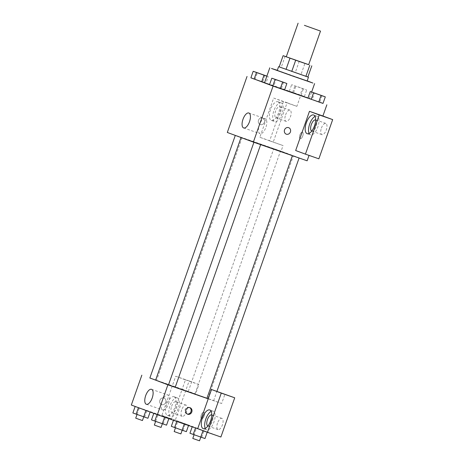 <?xml version="1.0" encoding="UTF-8"?>
<svg xmlns="http://www.w3.org/2000/svg" width="464" height="464" viewBox="0 0 464 464"><rect width="100%" height="100%" fill="white"/><g stroke="black" fill="none" stroke-linecap="round" stroke-linejoin="round"><path stroke-width="0.35" stroke-dasharray="2.32 1.74" d="M286.265 56.805L308.67 64.693M308.682 64.658L286.288 56.741M307.87 77.018L301.02 74.484L304.964 63.284M299.251 61.254L295.307 72.454L281.161 67.535L285.105 56.33M295.307 72.454L301.02 74.484M307.887 76.978L281.161 67.535M277.269 70.429L307.145 80.945M277.315 70.296L307.191 80.817M264.544 82.731L307.957 98.09M284.577 89.987L269.549 84.622M323.019 103.379L300.811 95.155L250.902 77.79M300.15 95.079L289.333 91.205L304.384 96.518L289.333 91.205L300.15 95.079L302.453 88.543L306.687 89.981L291.636 84.674L302.453 88.543M322.016 95.659L319.719 102.196L323.008 103.414L307.957 98.101L312.191 99.54L314.493 93.003M283.574 82.285L281.271 88.821L284.56 90.039L269.509 84.726L273.743 86.165L276.045 79.634M266.864 76.142L268.238 76.606L265.942 83.143L250.885 77.83L255.125 79.269L257.427 72.738M295.661 150.527L309.036 155.399M288.678 127.67L288.678 127.67A3.463 3.115 110.3 0 0 284.536 129.897A3.463 3.115 110.3 0 0 286.271 134.166L286.271 134.166M309.117 133.446A9.895 4.338 -70.8 0 0 310.515 134.85A9.895 4.338 -70.8 0 0 317.852 126.968A9.895 4.338 -70.8 0 0 317.051 116.168A9.895 4.338 -70.8 0 0 317.016 116.157A9.895 4.338 -70.8 0 0 315.05 116.394M315.636 119.869A5.939 2.604 109.2 0 1 315.717 119.892A5.939 2.604 109.2 0 1 316.204 126.405A5.939 2.604 109.2 0 1 311.814 131.109A5.939 2.604 109.2 0 1 311.733 131.08M321.407 128.105A5.939 2.604 109.2 0 1 325.798 123.401A5.939 2.604 109.2 0 1 326.308 129.868A5.939 2.604 109.2 0 1 321.894 134.618A5.939 2.604 109.2 0 1 321.407 128.105M318.867 158.821L309.099 155.208M265.257 118.703A7.917 3.468 -70.8 0 0 265.228 118.697A7.917 3.468 -70.8 0 0 259.347 125.031A7.917 3.468 -70.8 0 0 260.026 133.649A7.917 3.468 -70.8 0 0 265.895 127.345A7.917 3.468 -70.8 0 0 265.257 118.703M264.376 122.299A3.463 3.115 110.3 0 0 262.636 118.024A3.463 3.115 110.3 0 0 258.512 120.193A3.463 3.115 110.3 0 0 260.229 124.52A3.463 3.115 110.3 0 0 264.376 122.299A3.463 3.115 -69.7 0 1 260.234 124.52A3.463 3.115 -69.7 0 1 258.518 120.193A3.463 3.115 -69.7 0 1 262.636 118.024A3.463 3.115 -69.7 0 1 264.376 122.299M283.423 101.68L273.656 98.061L259.852 137.269L269.619 140.888L283.423 101.68L296.867 106.355L300.811 95.155M269.619 140.888L283.057 145.563L281.085 151.16L227.314 132.46M277.884 101.738A9.895 4.338 109.2 0 1 278.678 112.537A9.895 4.338 109.2 0 1 271.341 120.42A9.895 4.338 109.2 0 1 270.495 109.649A9.895 4.338 109.2 0 1 277.849 101.726A9.895 4.338 109.2 0 1 277.884 101.738M281.242 102.904A9.895 4.338 -70.8 0 0 281.207 102.892A9.895 4.338 -70.8 0 0 273.859 110.815A9.895 4.338 -70.8 0 0 274.705 121.591A9.895 4.338 -70.8 0 0 282.037 113.709A9.895 4.338 -70.8 0 0 281.242 102.904M280.395 113.146A5.939 2.604 109.2 0 1 276.005 117.85A5.939 2.604 109.2 0 1 275.512 111.337A5.939 2.604 109.2 0 1 279.908 106.633A5.939 2.604 109.2 0 1 280.395 113.146M285.598 114.846A5.939 2.604 109.2 0 1 289.988 110.142A5.939 2.604 109.2 0 1 290.499 116.603A5.939 2.604 109.2 0 1 286.085 121.359A5.939 2.604 109.2 0 1 285.598 114.846M259.852 137.269L283.057 145.563M273.656 98.061L287.1 102.735L273.29 141.943M296.867 106.355L287.1 102.735M300.191 138.713A3.463 1.52 -70.8 0 0 300.202 138.719A3.463 1.52 -70.8 0 0 302.777 135.946A3.463 1.52 -70.8 0 0 302.476 132.176A3.463 1.52 -70.8 0 0 299.912 134.937A3.463 1.52 -70.8 0 0 300.191 138.713A3.463 1.52 109.2 0 1 299.906 134.931A3.463 1.52 109.2 0 1 302.476 132.176A3.463 1.52 109.2 0 1 302.772 135.946A3.463 1.52 109.2 0 1 300.202 138.719A3.463 1.52 109.2 0 1 300.185 138.713M307.127 160.805L281.085 151.16M240.155 137.042L235.329 135.314L240.155 137.042M297.221 157.308L292.395 155.585L297.221 157.308M278.603 150.411L273.777 148.689L278.603 150.411M258.773 143.939L253.947 142.21L258.773 143.939M278.615 150.852L241.083 137.425L281.138 151.334L293.364 155.834L278.615 150.852M155.614 380.138L206.932 398.269M175.206 387.26L168.496 384.871M155.631 380.08L149.855 378.021M206.927 398.292L208.237 398.779M190.199 392.039L195.025 393.762L190.199 392.039M168.478 384.917L175.201 387.283M149.878 377.963L182.172 389.197L185.461 379.859L175.694 376.246L161.89 415.448L171.651 419.067L182.172 389.197L221.659 403.518L224.947 394.18M208.214 398.837L221.659 403.518M201.295 414.967A3.463 1.52 -70.8 0 0 201.579 418.766A3.463 1.52 -70.8 0 0 204.154 415.993A3.463 1.52 -70.8 0 0 203.858 412.223A3.463 1.52 -70.8 0 0 201.295 414.967A3.463 1.52 109.2 0 1 203.853 412.223A3.463 1.52 109.2 0 1 204.148 415.993A3.463 1.52 109.2 0 1 201.579 418.766A3.463 1.52 109.2 0 1 201.295 414.967M217.523 423.093A5.939 2.604 -70.8 0 0 218.016 429.6A5.939 2.604 -70.8 0 0 222.424 424.85A5.939 2.604 -70.8 0 0 221.92 418.383A5.939 2.604 -70.8 0 0 217.523 423.093M181.714 409.828A5.939 2.604 -70.8 0 0 182.207 416.341A5.939 2.604 -70.8 0 0 186.615 411.585A5.939 2.604 -70.8 0 0 186.11 405.124A5.939 2.604 -70.8 0 0 181.714 409.828M175.694 376.246L189.138 380.921L175.328 420.129L220.905 437.007M189.138 380.921L198.905 384.534L195.617 393.872M211.752 414.851A5.939 2.604 109.2 0 1 211.833 414.88A5.939 2.604 109.2 0 1 212.326 421.393A5.939 2.604 109.2 0 1 207.936 426.097A5.939 2.604 109.2 0 1 207.855 426.062M205.239 428.429A9.895 4.338 -70.8 0 0 206.631 429.832A9.895 4.338 -70.8 0 0 213.968 421.956A9.895 4.338 -70.8 0 0 213.173 411.15A9.895 4.338 -70.8 0 0 213.138 411.139A9.895 4.338 -70.8 0 0 211.172 411.377M171.634 406.319A5.939 2.604 109.2 0 1 176.024 401.615A5.939 2.604 109.2 0 1 176.535 408.082A5.939 2.604 109.2 0 1 172.127 412.832A5.939 2.604 109.2 0 1 171.634 406.319M177.364 397.892A9.895 4.338 -70.8 0 0 177.329 397.88A9.895 4.338 -70.8 0 0 169.975 405.803A9.895 4.338 -70.8 0 0 170.822 416.573A9.895 4.338 -70.8 0 0 178.159 408.691A9.895 4.338 -70.8 0 0 177.364 397.892M174 396.72A9.895 4.338 109.2 0 1 174.8 407.525A9.895 4.338 109.2 0 1 167.463 415.402A9.895 4.338 109.2 0 1 166.617 404.631A9.895 4.338 109.2 0 1 173.965 396.708A9.895 4.338 109.2 0 1 174 396.72M161.89 415.448L175.328 420.129M185.461 379.859L198.905 384.534M196.475 428.133L207.292 432.001L196.475 428.133L194.172 434.664L189.938 433.225M153.781 413.354L168.844 418.627L153.804 413.32M145.986 410.298L135.175 406.423L145.934 410.449M177.857 421.237L188.668 425.105L177.857 421.237L175.554 427.767L171.32 426.329M171.651 419.067L131.324 405.037M168.577 403.692A7.917 3.468 -70.8 0 0 167.922 395.009A7.917 3.468 -70.8 0 0 162.046 401.348A7.917 3.468 -70.8 0 0 162.719 409.967A7.917 3.468 -70.8 0 0 168.577 403.692M165.752 402.346A3.463 3.115 110.3 0 0 164.018 398.071A3.463 3.115 110.3 0 0 159.894 400.241A3.463 3.115 110.3 0 0 161.611 404.567A3.463 3.115 110.3 0 0 165.752 402.346A3.463 3.115 -69.7 0 1 161.611 404.573A3.463 3.115 -69.7 0 1 159.894 400.241A3.463 3.115 -69.7 0 1 164.018 398.071A3.463 3.115 -69.7 0 1 165.752 402.346M189.637 407.601A3.463 3.115 110.3 0 0 189.237 407.415A3.463 3.115 110.3 0 0 185.095 409.642A3.463 3.115 110.3 0 0 186.83 413.911A3.463 3.115 110.3 0 0 187.253 414.033M147.923 418.267L132.872 412.96M138.933 415.071L143.759 416.794L138.933 415.071M144.635 417.049L146.937 410.512M137.106 414.393L139.409 407.862M135.72 418.163L142.442 420.529M166.541 425.163L151.49 419.856M157.551 421.967L162.377 423.69L157.551 421.967M163.253 423.945L165.555 417.409M155.73 421.289L158.033 414.758M154.344 425.059L161.066 427.425M186.371 431.642L175.554 427.767M177.376 428.446L182.201 430.169L177.376 428.446M184.301 424.05L184.434 423.673M188.523 425.523L188.668 425.105M183.083 430.424L185.38 423.887M173.449 420.28L173.617 419.798M176.761 421.428L176.906 421.016M174.168 431.537L180.89 433.904M204.989 438.538L194.172 434.664M195.999 435.342L200.825 437.065L195.999 435.342M201.701 437.32L204.003 430.783M192.786 438.434L199.508 440.8M268.238 76.606L266.875 76.102M262.868 74.658L258.976 73.283M257.352 72.773L264.074 75.139M265.942 83.143L262.647 81.925L264.95 75.388M262.647 81.925L255.125 79.269M281.491 81.554L277.6 80.179M275.976 79.663L282.698 82.035M281.271 88.821L273.743 86.165M297.697 86.785L302.522 88.508L297.697 86.785M304.384 96.518L306.687 89.981M301.095 95.3L303.398 88.763M293.573 92.643L295.87 86.107M289.333 91.205L291.636 84.674M292.622 92.423L294.924 85.892M297.708 86.756L302.534 88.479L297.708 86.756M319.94 94.929L316.042 93.554M314.418 93.038L321.14 95.404M319.719 102.196L312.191 99.54M309.349 98.513L311.634 92.034M307.151 133.678L310.515 134.85M313.658 114.985L317.016 116.157M325.798 123.401L315.717 119.892M321.894 134.618L311.814 131.109M243.652 127.954L260.026 133.649M248.855 113.001L265.228 118.697M271.341 120.42L274.705 121.591M277.849 101.726L281.207 102.892M289.988 110.142L279.908 106.633M286.085 121.359L276.005 117.85M207.889 398.547L293.364 155.834M242.051 137.68L156.577 380.387M213.643 400.658L216.914 391.384M195.025 393.762L280.494 151.055M188.303 391.396L273.777 148.689M221.92 418.383L211.833 414.88M218.016 429.6L207.936 426.097M203.273 428.666L206.631 429.832M209.774 409.973L213.138 411.139M186.11 405.124L176.024 401.615M182.207 416.341L172.127 412.832M167.463 415.402L170.822 416.573M173.965 396.708L177.329 397.88M146.346 404.272L162.719 409.967M151.548 389.313L167.922 395.009M190.06 407.717L189.237 407.415M187.653 414.213L186.83 413.911"/><path stroke-width="0.7" d="M304.419 25.334L320.502 31.088L304.419 25.334M320.502 31.088L308.67 64.693L297.436 60.836L286.265 56.805L298.097 23.2M311.814 65.818L307.87 77.018L279.171 66.886L283.115 55.68L308.682 64.658M286.288 56.741L283.115 55.68M279.177 66.868L307.887 76.978M308.456 77.215L307.145 80.945L292.163 75.806L277.269 70.429L278.586 66.694M286.027 69.42L289.971 58.22M305.886 76.374L309.83 65.169M291.74 71.45L295.684 60.25M307.191 80.817L312.881 83.044L292.146 75.864L271.486 68.463L277.315 70.296M307.957 98.09L284.577 89.987M269.549 84.622L264.544 82.731L269.804 67.796M250.902 77.79L273.081 86.095L323.019 103.379M316.042 93.554L310.254 91.57L307.957 98.101L318.768 101.976L323.008 103.414L325.305 96.877L319.94 94.929M277.6 80.179L271.811 78.196L269.509 84.726L272.797 85.944L284.56 90.039L286.862 83.503L281.491 81.554M258.976 73.283L253.187 71.299L250.885 77.83L254.179 79.048L264.561 82.673L261.702 81.705L264.004 75.174L266.864 76.142M284.536 129.897A3.463 3.115 -69.7 0 1 288.678 127.67A3.463 3.115 -69.7 0 1 290.394 131.996A3.463 3.115 -69.7 0 1 286.271 134.166A3.463 3.115 -69.7 0 1 284.536 129.897M309.465 111.325L319.232 114.939L305.428 154.147L295.661 150.527L309.465 111.325L322.909 116L326.853 104.8M247.039 76.45L227.314 132.46L253.361 142.1L273.081 86.095M253.361 142.1L307.127 160.805L309.036 155.399M286.271 134.166A3.463 3.115 110.3 0 0 290.394 131.996A3.463 3.115 110.3 0 0 288.678 127.67M313.693 114.997A9.895 4.338 109.2 0 1 314.488 125.802A9.895 4.338 109.2 0 1 307.151 133.678A9.895 4.338 109.2 0 1 306.31 122.908A9.895 4.338 109.2 0 1 313.658 114.985A9.895 4.338 109.2 0 1 313.693 114.997M315.05 116.394A9.895 4.338 -70.8 0 0 309.668 124.079A9.895 4.338 -70.8 0 0 309.117 133.446M311.733 131.08A5.939 2.604 109.2 0 1 311.327 124.596A5.939 2.604 109.2 0 1 315.636 119.869M305.428 154.147L318.867 158.821L332.676 119.613L319.232 114.939M322.909 116L332.676 119.613M248.884 113.007A7.917 3.468 109.2 0 1 249.522 121.649A7.917 3.468 109.2 0 1 243.652 127.954A7.917 3.468 109.2 0 1 242.974 119.335A7.917 3.468 109.2 0 1 248.855 113.001A7.917 3.468 109.2 0 1 248.884 113.007M206.932 398.269L175.206 387.26M168.496 384.871L155.614 380.138L241.042 137.541M235.294 135.413L149.855 378.021L155.631 380.08M208.237 398.779L206.927 398.292L292.366 155.672M260.646 144.64L175.201 387.283L171.831 386.129L168.478 384.917L253.918 142.297M149.878 377.963L167.887 384.813L208.214 398.837L211.503 389.505L221.27 393.124L207.46 432.326L197.699 428.713L208.214 398.837M211.503 389.505L234.714 397.799L220.905 437.007L207.46 432.326M207.855 426.062A5.939 2.604 109.2 0 1 207.443 419.584A5.939 2.604 109.2 0 1 211.752 414.851M211.172 411.377A9.895 4.338 -70.8 0 0 205.79 419.062A9.895 4.338 -70.8 0 0 205.239 428.429M209.809 409.985A9.895 4.338 109.2 0 1 210.61 420.784A9.895 4.338 109.2 0 1 203.273 428.666A9.895 4.338 109.2 0 1 202.426 417.89A9.895 4.338 109.2 0 1 209.774 409.973A9.895 4.338 109.2 0 1 209.809 409.985M221.27 393.124L234.714 397.799M141.845 375.167L131.324 405.037L157.366 414.683L197.699 428.713M152.204 397.996A7.917 3.468 109.2 0 1 146.346 404.272A7.917 3.468 109.2 0 1 145.673 395.653A7.917 3.468 109.2 0 1 151.548 389.313A7.917 3.468 109.2 0 1 152.204 397.996M157.366 414.683L167.887 384.813M185.913 409.944A3.463 3.115 -69.7 0 1 190.06 407.717A3.463 3.115 -69.7 0 1 191.777 412.049A3.463 3.115 -69.7 0 1 187.653 414.213A3.463 3.115 -69.7 0 1 185.913 409.944M187.253 414.033A3.463 3.115 110.3 0 0 190.953 411.742A3.463 3.115 110.3 0 0 189.637 407.601M135.157 406.458L132.872 412.96L147.923 418.267L150.127 412.003M143.683 416.829L145.934 410.449M136.161 414.178L138.452 407.676M143.741 416.846L142.442 420.529L139.072 419.375L135.72 418.163L137.019 414.48M153.781 413.354L151.49 419.856L154.779 421.074L166.541 425.163L168.832 418.673M162.307 423.725L164.604 417.2M154.779 421.074L157.07 414.572M162.359 423.742L161.066 427.425L157.696 426.271L154.344 425.059L155.637 421.376M173.449 420.28L171.32 426.329L182.132 430.203L186.371 431.642L188.523 425.523M182.132 430.203L184.301 424.05M174.609 427.547L176.761 421.428M182.184 430.221L180.89 433.904L177.521 432.75L174.168 431.537L175.467 427.854M192.2 426.799L189.938 433.225L193.227 434.443L204.989 438.538L207.211 432.233M200.755 437.1L203.012 430.679M193.227 434.443L195.512 427.953M200.808 437.117L199.508 440.8L196.139 439.64L192.786 438.434L194.085 434.751M266.875 76.102L262.868 74.658M253.187 71.299L264.004 75.174M264.086 75.104L257.363 72.738M250.885 77.83L254.179 79.048L256.476 72.517M254.179 79.048L261.702 81.705M271.811 78.196L286.862 83.503M282.709 82L275.987 79.634M269.509 84.726L280.326 88.601L282.622 82.07M280.326 88.601L284.56 90.039M272.797 85.944L275.1 79.414M310.254 91.57L325.305 96.877M321.152 95.375L314.43 93.009M307.957 98.101L318.768 101.976L321.071 95.439M318.768 101.976L323.008 103.414M311.245 99.319L313.542 92.788M311.634 92.034L314.609 83.578M216.914 391.384L299.094 158.009"/></g></svg>
